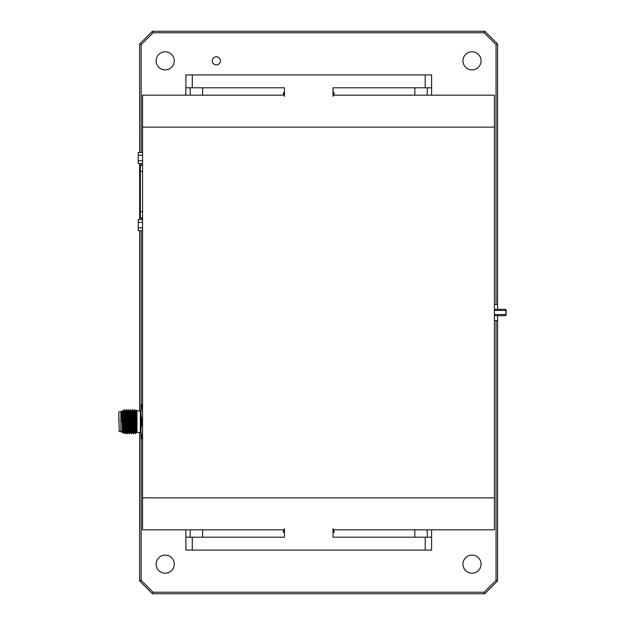 <?xml version="1.0" encoding="UTF-8"?>
<svg xmlns="http://www.w3.org/2000/svg" width="625" height="625" viewBox="0 0 625 625"><rect width="100%" height="100%" fill="white"/><g stroke="black" fill="none" stroke-linecap="round" stroke-linejoin="round"><path stroke-width="0.94" d="M284.453 532.477L283.477 532.477L283.477 529.828L190.336 529.828L190.078 537.195M333.031 532.477L334 532.477L334 529.828L427.141 529.828L427.398 537.195M284.453 528.602L284.453 537.195L185.883 537.195L185.883 529.828M333.031 528.602L333.031 537.195L431.594 537.195L431.594 529.828M431.594 537.195L431.594 550.078L185.883 550.078L185.883 537.195M333.031 92.523L334 92.523L334 95.172L427.141 95.172L427.398 87.805M284.453 92.523L283.477 92.523L283.477 95.172L190.336 95.172L190.078 87.805M333.031 96.398L333.031 87.805L431.594 87.805L431.594 95.172M284.453 96.398L284.453 87.805L185.883 87.805L185.883 95.172M185.883 87.805L185.883 74.922L431.594 74.922L431.594 87.805M202.633 87.805L202.633 95.172L142.57 95.172L142.57 127.133L494.391 127.133L494.391 529.828L414.852 529.828L414.852 537.195M334 529.828L333.031 529.828M284.453 529.828L283.477 529.828M202.633 537.195L202.633 529.828L142.57 529.828L142.57 127.133M494.391 127.133L494.391 95.172L414.852 95.172L414.852 87.805M283.477 95.172L284.453 95.172M333.031 95.172L334 95.172M494.391 320.555L497.586 320.555L497.586 580.969L484.805 593.75L152.414 593.75L139.633 580.969L139.633 432.445M139.633 410.906L139.633 230.633M139.633 219.586L139.633 163.539M139.633 152.492L139.633 44.031L152.414 31.25L484.805 31.25L497.586 44.031L497.586 304.445L494.391 304.445M497.586 44.031L496.055 44.672L484.164 32.781L484.805 31.25M496.055 304.445L496.055 44.672M484.164 32.781L153.055 32.781L152.414 31.25M153.055 32.781L141.164 44.672L139.633 44.031M141.164 438.688L141.164 580.328L139.633 580.969M141.164 44.672L141.164 152.492M141.164 163.539L141.164 165.312M141.164 217.82L141.164 219.586M141.164 230.633L141.164 404.664M152.414 593.75L153.055 592.219L484.164 592.219L496.055 580.328L496.055 320.555M141.164 580.328L153.055 592.219M484.805 593.75L484.164 592.219M497.586 580.969L496.055 580.328M497.586 320.555L497.586 315.688M497.586 309.312L497.586 304.445M472.016 69.906A9.062 9.062 0 0 0 479.867 56.312A9.062 9.062 0 0 0 464.172 56.312A9.062 9.062 0 0 0 472.016 69.906M472.016 573.219A9.062 9.062 0 0 0 479.867 559.625A9.062 9.062 0 0 0 464.172 559.625A9.062 9.062 0 0 0 472.016 573.219M165.203 573.219A9.062 9.062 0 0 0 173.047 559.625A9.062 9.062 0 0 0 157.352 559.625A9.062 9.062 0 0 0 165.203 573.219M165.203 69.906A9.062 9.062 0 0 0 173.047 56.312A9.062 9.062 0 0 0 157.352 56.312A9.062 9.062 0 0 0 165.203 69.906M216.336 64.906A4.062 4.062 0 0 0 219.859 58.812A4.062 4.062 0 0 0 212.812 58.812A4.062 4.062 0 0 0 216.336 64.906M506.156 312.727L506.156 314.945L505.414 315.688L506.156 312.727L505.414 309.312L494.391 309.312M505.414 309.312L506.156 310.055L506.156 312.273M494.391 314.555L505.414 314.555M494.391 310.445L505.414 310.445M142.57 211.656L140.375 211.656L140.375 217.82L142.57 217.82M140.375 211.656L140.375 171.469L142.57 171.469M142.57 165.312L140.375 165.312L140.375 171.469M142.57 230.633L138.227 230.633L138.227 219.586L142.57 219.586M138.227 222.352L142.57 222.352M138.227 227.867L142.57 227.867M142.57 152.492L138.227 152.492L138.227 163.539L142.57 163.539M138.227 155.258L142.57 155.258M138.227 160.781L142.57 160.781M142.57 404.664L140.992 404.664L140.992 411.562L141.57 407.766L142.57 407.766M141.57 407.766L141.57 404.664M123.625 410.687L123.117 410.687L124.125 432.664L124.633 432.664L123.609 410.703L124.25 409.594L125.242 433.742L125.516 430.031M127.781 430.031L127.523 433.758L127.273 430.219L126.516 409.594L125.625 410.703L126.625 432.648L127.273 433.758L127.531 430.031M126.102 411.219C126.32 407.82 126.547 411.312 126.773 421.68L127.523 433.758M126.922 413.32L127.148 410.687L128.156 432.664L128.656 432.664L127.633 410.703L128.281 409.594L129.273 433.742L129.547 430.031M131.812 430.031L131.555 433.758L130.656 432.648L129.664 410.687L130.297 409.594L131.281 433.742L131.555 430.031M132.477 411.219L131.844 412.156L131.68 410.687L132.305 409.594L132.477 411.219L133.297 433.742L133.57 430.031M131.68 410.687L131.172 410.687L132.18 432.664L133.297 433.742M129.664 410.687L129.164 410.687L130.164 432.664L130.672 432.664M131.344 412.156L131.844 412.156L132.664 432.648M135.586 430.031L135.328 433.758L134.32 409.594L133.672 410.703L134.695 432.664L134.195 432.664L133.188 410.687L132.961 413.32M136.961 410.906L140.383 410.906L140.383 432.445L136.961 432.445L136.961 410.906L136.086 410.031L135.688 410.703L136.703 432.664L136.211 432.664L135.203 410.687L134.977 413.32M124.906 413.32L125.133 410.687L126.141 432.664L126.641 432.664M128.938 413.32L129.164 410.687M130.945 413.32L131.172 410.687M118.844 421.68L118.844 412.305L118.844 421.68M118.844 412.305L119.172 431.445L121.859 431.742M119.172 411.906L120.859 411.609L120.859 431.742M121.859 421.68L121.859 411.305L121.859 421.68M122.867 432.445L122.266 432.445L122.266 410.906L122.867 410.906L122.867 432.445L123.75 433.32L123.086 410.742M123.906 430.109L123.75 433.32M136.008 430.617L135.656 433.422L135.656 430.031M135.656 433.422L134.445 410.516M133.82 430.031L133.562 433.758L132.43 410.516M131.555 433.758L130.422 410.516M129.797 430.031L129.539 433.758L128.406 410.516M126.516 409.594L126.391 410.516M125.773 430.031L125.508 433.758L124.383 410.516M136.086 410.031L136.695 432.648M140.992 411.562L140.992 438.688L142.57 438.688M142.57 418.57L141.57 418.57L140.992 414.773M140.992 428.578L141.57 424.781L142.57 424.781M141.57 424.781L141.57 418.57M142.57 435.586L141.57 435.586L140.992 431.789M140.992 438.688L141.57 438.688L141.57 435.586M192.273 550.078L192.273 537.195M425.203 550.078L425.203 537.195M425.203 74.922L425.203 87.805M192.273 74.922L192.273 87.805M494.391 497.867L142.57 497.867M125.469 412.156L124.969 412.156M494.391 315.688L505.414 315.688M125.242 433.742L124.617 432.648M129.273 433.742L128.641 432.648M133.688 410.687L133.188 410.687M135.703 410.687L135.203 410.687M125.133 410.687L125.641 410.687M127.148 410.687L127.648 410.687M125 430.031L125.914 430.031M127.016 430.031L127.93 430.031M129.031 430.031L129.938 430.031M131.039 430.031L131.953 430.031M133.055 430.031L133.969 430.031M135.07 430.031L135.984 430.031M124.516 413.32L125.359 413.32M126.523 413.32L127.375 413.32M128.539 413.32L129.391 413.32M130.555 413.32L131.398 413.32M132.562 413.32L133.414 413.32M134.578 413.32L135.43 413.32M119.172 431.445L118.844 431.047M120.859 411.609L121.859 411.609M122.266 432.445L121.859 432.047M122.266 410.906L121.859 411.305M134.68 432.648L135.578 433.758M140.383 432.445L140.992 433.055M140.383 410.906L140.992 410.305"/></g></svg>
